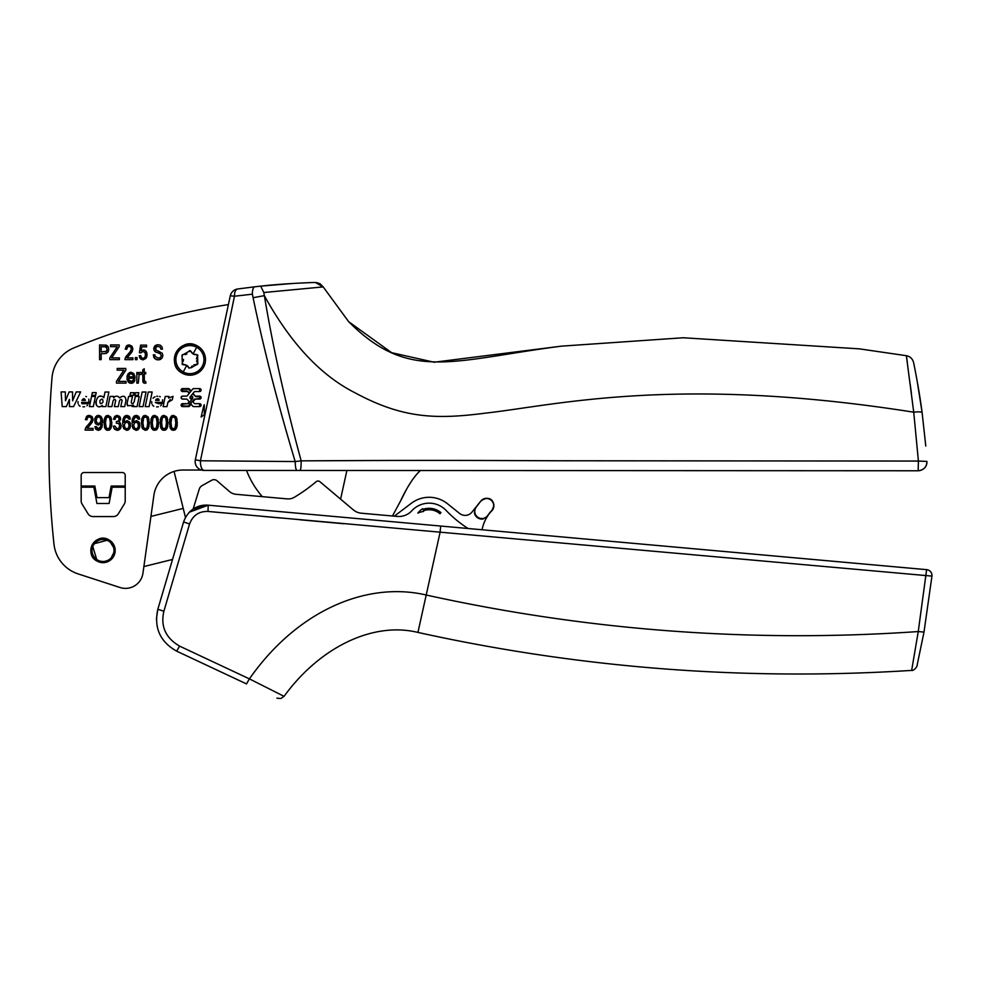 <?xml version="1.0" encoding="UTF-8"?>
<svg xmlns="http://www.w3.org/2000/svg" width="981" height="981" viewBox="0 0 981 981"><rect width="100%" height="100%" fill="white"/><g stroke="black" fill="none" stroke-linecap="round" stroke-linejoin="round"><path stroke-width="1.47" d="M228.414 304.588A678.827 678.827 0 0 0 73.661 348.01A35.242 35.242 0 0 0 52.018 377.66A880.926 880.926 0 0 0 53.967 544.124A35.242 35.242 0 0 0 78.112 573.897L120.05 587.521A17.621 17.621 0 0 0 142.944 573.223L153.894 495.319A29.369 29.369 0 0 1 182.969 470.034A29.369 29.369 -0 0 0 174.078 471.42A293.638 293.638 -1.7 0 0 174.557 473.382L185.458 517.416M81.165 487.201L81.165 475.466A2.931 2.931 -0 0 1 84.096 472.523L122.269 472.523A2.931 2.931 0 0 1 125.212 475.466L125.212 500.886A5.874 5.874 20.6 0 1 124.342 503.952L118.345 513.762A5.874 5.874 20.6 0 1 113.33 516.57L93.036 516.57A5.874 5.874 20.6 0 1 88.032 513.762L82.024 503.952A5.874 5.874 0 0 1 81.165 500.886L81.165 487.201L93.882 487.201L96.923 503.498L109.112 503.498L112.153 487.201L125.212 487.201M182.969 470.034L201.412 470.034A8.804 8.804 -1.7 0 0 203.95 470.414L246.525 470.439A88.094 88.094 -1.7 0 0 262.307 496.656M104.244 353.663L101.166 353.663L101.166 359.635L99.572 359.635L99.572 344.944L106.475 345.226L108.131 346.636L108.756 349.175L107.738 352.412L104.244 353.663L106.5 353.295M119.167 344.944L119.167 346.673L111.687 357.893L119.363 357.893L119.363 359.635L109.847 359.635L109.847 357.832L117.254 346.673L110.546 346.673L110.546 344.944L119.167 344.944M129.149 344.883L131.932 346.134L132.889 348.954L132.141 351.652L127.003 357.893L132.913 357.893L132.913 359.635L124.943 359.635L125.58 357.28L130.731 351.014L131.38 348.917L130.718 347.078L129.1 346.367L127.407 347.139L126.745 349.322L125.225 349.138L126.414 345.962L129.149 344.883L131.932 346.134L132.889 348.954L130.89 353.356M135.353 359.635L135.353 357.575L137.033 357.575L137.033 359.635L135.353 359.635M139.412 352.694L140.59 345.14L146.561 345.14L146.561 346.857L141.755 346.857L141.105 350.818L143.373 349.886L146.01 351.173L147.138 354.656L146.01 358.347L143.018 359.88L140.369 358.801L139.155 355.784L140.7 355.625L141.509 357.722L142.993 358.396L144.808 357.44L145.568 354.791L144.832 352.351L142.993 351.48L140.798 352.902L139.412 352.694M160.97 349.211L160.099 347.09L158.039 346.403L155.979 347.004L155.268 348.574L155.783 349.959L162.282 353.295L162.858 355.478L162.27 357.771L160.651 359.353L158.211 359.88L154.642 358.531L153.269 354.901L154.777 354.742L155.317 356.63L158.321 358.126L160.528 357.44L161.313 355.637L160.161 353.7L155.256 351.811L154.14 350.511L153.735 348.733L154.888 345.815L157.99 344.687L160.332 345.214L161.902 346.734L162.503 349.077L160.97 349.211L160.099 347.09L158.039 346.403L155.979 347.004L155.783 349.959M182.576 399.083L186.316 399.083A1.361 1.361 0 0 1 187.371 399.574L189.198 401.842L188.131 403.166A1.361 1.361 0 0 1 187.077 403.669L182.576 403.669A1.472 1.472 0 0 0 181.105 405.141A1.472 1.472 0 0 0 182.576 406.612L188.438 406.612A1.447 1.447 0 0 0 189.566 406.073L191.099 404.184L192.632 406.073A1.447 1.447 0 0 0 193.76 406.612L199.621 406.612A1.472 1.472 0 0 0 201.093 405.141A1.472 1.472 0 0 0 199.621 403.669L195.121 403.669A1.361 1.361 0 0 1 194.066 403.166L192.999 401.842L194.839 399.574A1.361 1.361 0 0 1 195.893 399.083L199.621 399.083A1.472 1.472 0 0 0 201.093 397.599A1.472 1.472 0 0 0 199.621 396.128L195.893 396.128A1.361 1.361 0 0 1 194.839 395.625L192.999 393.369L194.066 392.044A1.361 1.361 0 0 1 195.121 391.542L199.621 391.542A1.472 1.472 0 0 0 201.093 390.07A1.472 1.472 0 0 0 199.621 388.599L193.76 388.599A1.447 1.447 0 0 0 192.632 389.138L191.099 391.027L189.566 389.138A1.447 1.447 0 0 0 188.438 388.599L182.576 388.599A1.472 1.472 0 0 0 181.105 390.07A1.472 1.472 0 0 0 182.576 391.542L187.077 391.542A1.361 1.361 0 0 1 188.131 392.044L189.198 393.369L187.371 395.625A1.361 1.361 0 0 1 186.316 396.128L182.576 396.128A1.472 1.472 0 0 0 181.105 397.599A1.472 1.472 0 0 0 182.576 399.083L181.215 398.151M76.248 391.934L72.619 400.751L72.508 391.934L69.111 391.934L65.469 400.751L65.322 391.934L61.092 391.934L62.208 406.612L66.365 406.612L69.406 399.353L69.443 406.612L73.6 406.612L80.638 391.934L76.248 391.934M84.722 403.657L81.607 402.394L88.854 402.394L88.449 403.657L81.913 403.755M108.891 392.032L105.874 406.612L102.073 406.612L102.306 405.46C92.484 412.327 95.574 389.898 103.851 397.697L105.004 392.032L108.891 392.032M119.559 397.869C117.745 395.625 115.758 395.601 113.575 397.771L113.845 396.434L110.093 396.434L107.971 406.612L111.846 406.612L113.109 400.788C114.323 398.826 115.169 398.85 115.623 400.861L114.385 406.612L118.26 406.612L119.51 400.788C120.737 398.826 121.57 398.85 122.024 400.861L120.786 406.612L124.673 406.612L125.899 400.812C125.801 396.005 123.68 395.036 119.559 397.869L119.756 397.624M130.559 392.707L134.005 392.707L133.453 395.318L130.007 395.318L130.559 392.707M135.353 392.707L134.802 395.318L138.247 395.318L138.799 392.707L135.353 392.707M134.139 401.952C132.987 404.135 132.018 404.246 131.221 402.259L132.472 396.447L128.585 396.447L127.174 403.093A3.949 3.949 0 0 0 127.518 405.729L133.624 405.325L133.306 406.612L137.07 406.612L139.192 396.447L135.304 396.447L134.139 401.952C132.925 404.16 131.945 404.258 131.221 402.259M142.147 392.02L139.13 406.612L143.005 406.612L146.059 392.02L142.147 392.02M148.241 392.02L145.225 406.612L149.112 406.612L152.153 392.02L148.241 392.02M162.539 402.431L155.292 402.431L158.407 403.682L162.135 403.682L162.65 399.794M163.116 406.637L166.991 406.637L167.874 402.382L172.288 399.794L173.012 396.361L168.634 398.053L168.977 396.459L165.213 396.459L163.116 406.637M119.057 380.358L118.321 381.388L125.997 381.388L125.997 383.117L116.481 383.117L116.481 381.315L123.888 370.168L117.18 370.168L117.18 368.439L125.801 368.439L125.801 370.168L119.057 380.358M135.022 378.261L128.511 378.261L129.345 380.971L131.147 381.879L133.453 379.696L134.986 379.929L133.6 382.504L131.135 383.363L128.131 381.952L126.99 377.893L128.143 373.7L131.074 372.24L133.894 373.663L135.022 378.261M139.155 374.435L138.321 383.117L136.85 383.117L136.85 372.486L138.186 372.486L138.186 374.092L140.075 372.24L141.595 372.829L141.092 374.497L139.155 374.435M144.244 373.884L144.366 381.217L145.728 381.511L145.936 383.105L144.832 383.264L142.932 382.124L142.772 373.884L141.681 373.884L141.681 372.486L142.772 372.486L142.772 369.849L144.244 368.77L144.244 372.486L145.728 372.486L145.728 373.884L144.244 373.884M176.335 428.452L173.392 430.352L170.571 428.672L169.48 422.86L170.473 417.268L173.416 415.355L176.126 416.9L177.328 422.86L176.335 428.452M166.978 428.452L164.035 430.352L161.215 428.672L160.124 422.86L161.117 417.268L164.06 415.355L166.77 416.9L167.972 422.86L166.978 428.452M157.634 428.452L154.679 430.352L151.859 428.672L150.767 422.86L151.761 417.268L154.704 415.355L157.414 416.9L158.615 422.86L157.634 428.452M148.278 428.452L145.335 430.352L142.503 428.672L141.411 422.86L142.404 417.268L145.347 415.355L148.07 416.9L149.271 422.86L148.278 428.452M133.195 417.17L136.298 415.355L138.591 416.3L139.719 419.01L138.247 419.145L136.212 416.839L134.139 418.446L133.465 422.529L136.371 420.579L138.873 421.879L139.94 425.349L139.4 428.023L138.027 429.776L136.175 430.352L133.171 428.709L131.994 423.228L133.195 417.17M123.839 417.17L126.941 415.355L129.234 416.3L130.363 419.01L128.891 419.145L126.856 416.839L124.783 418.446L124.109 422.529L127.027 420.579L129.517 421.879L130.583 425.349L130.044 428.023L128.67 429.776L126.819 430.352L123.814 428.709L122.637 423.228L123.839 417.17M120.05 429.065L117.193 430.352L114.581 429.237L113.355 426.22L114.826 425.975L117.168 428.869L118.922 428.023L119.67 425.791L118.983 423.731L116.273 423.142L116.445 421.56L118.443 420.923L119.142 419.12L118.554 417.477L117.168 416.839L115.721 417.501L114.985 419.488L113.514 419.169L114.765 416.324L117.144 415.355L119.633 416.447L120.651 419.169L118.995 422.149L120.185 422.811L121.239 425.766L120.05 429.065L121.019 427.348M110.853 428.452L107.91 430.352L105.09 428.672L103.998 422.86L104.992 417.268L107.935 415.355L110.645 416.9L111.846 422.86L110.853 428.452M102.453 424.896L100.454 429.58L98.259 430.352L95.966 429.42L94.875 426.71L96.297 426.551L98.296 428.869L100.663 426.563L101.092 423.191L98.259 425.129L95.709 423.841L94.654 420.322L95.746 416.692L98.443 415.355L100.54 416.103L102.036 418.286L101.999 427.14L100.454 429.58L98.259 430.352L95.255 428.329M90.73 424.221L87.174 428.366L93.085 428.366L93.085 430.107L85.126 430.107L85.752 427.753L90.914 421.487L91.552 419.39L90.89 417.55L89.271 416.839L87.579 417.612L86.929 419.794L85.396 419.61L86.598 416.435L89.332 415.355L92.116 416.606L93.06 419.427L92.324 422.124L89.271 425.791M203.705 405.95L201.142 417.048L204.306 414.718L204.306 404.748A2.931 2.931 0 0 0 203.705 405.95M92.655 544.136L108.83 539.82A12.152 12.152 0 0 1 113.698 556.301A12.152 12.152 0 0 1 97.217 561.181L92.263 544.835M97.217 561.181C83.078 554.339 95.402 531.677 108.83 539.82L115.157 549.924L109.811 560.58A12.152 12.152 0 0 0 115.157 549.826M93.318 406.612L89.43 406.612L91.552 396.447L95.427 396.447L93.318 406.612M95.648 395.343L96.212 392.621L92.337 392.621L91.76 395.343L95.648 395.343M189.272 512.217L208.217 505.19L209.775 505.325L208.217 505.19C196.053 504.933 187.849 510.512 183.594 521.941L157.831 609.275C153.821 627.84 160.099 641.807 176.666 651.151L246.489 683.904L249.407 678.877L283.987 696.302L249.407 678.877L179.584 646.111C165.63 637.969 160.394 626.344 163.876 611.237L157.831 609.275L156.384 619.134M230.265 295.882L195.342 459.77A8.804 8.804 3.6 0 0 203.95 470.414C201.608 469.605 200.431 466.416 200.431 460.849L234.459 296.225L252.399 294.177L253.086 297.709C264.073 350.315 278.114 404.932 295.195 461.56L200.431 460.776L195.342 459.77L230.265 295.882A8.804 8.804 -176.4 0 1 237.647 288.99A8.804 4.292 82 0 0 234.459 296.225L252.399 294.177C252.362 289.751 253.184 287.298 254.876 286.783L237.647 288.99A8.804 4.292 -98 0 0 234.459 296.225L230.474 295.784M125.212 486.036L111.184 486.036L109.014 497.637L97.021 497.637L94.85 486.036L81.165 486.036M182.576 396.128L181.215 397.06M182.576 388.599L182.576 391.542M189.566 389.138L188.438 388.599M193.76 388.599L192.632 389.138M199.621 391.542L199.621 388.599M199.621 399.083L199.621 396.128M199.621 406.612L199.621 403.669M192.632 406.073L193.76 406.612M188.438 406.612L189.566 406.073M182.576 403.669L181.215 404.589M181.215 405.68L182.576 406.612M81.889 403.694L81.607 402.394M88.854 402.394L88.817 399.169M86.536 396.704L85.838 396.447M78.014 401.609L78.088 403.534M78.639 404.895L79.203 405.582M79.326 405.705L80.074 406.232M82.944 406.87L84.624 406.747M86.929 405.803L87.591 405.19M102.919 396.704L102.159 396.361M101.19 396.189L99.596 396.385M95.893 401.646L95.868 403.166M95.893 403.461L96.445 405.214M98.958 406.821L99.768 406.87M113.109 400.788C114.323 398.85 115.157 398.875 115.623 400.861L115.709 400.346M126.059 399.941L125.899 400.812M119.51 400.788C120.724 398.85 121.57 398.875 122.024 400.861L122.122 400.346M127.174 403.093L127.616 405.803M132.03 406.502L132.705 406.134M158.407 403.682L155.292 402.431M160.259 396.741L159.523 396.471M157.683 396.214L156.739 396.287M155.023 396.802L154.042 397.354M153.747 397.575L153.061 398.237M151.699 401.634L151.773 403.559M152.325 404.92L153.759 406.257M156.629 406.894L158.309 406.772M160.614 405.827L161.289 405.214M167.874 402.382L170.277 399.537M193.134 509.016A23.495 23.495 -164.5 0 1 208.217 505.19L193.134 509.016L199.278 489.065A5.874 5.874 0 0 1 202.025 485.669L211.675 480.261A4.697 4.697 0 0 1 217.046 480.8L229.419 491.481A11.747 11.747 0 0 0 236.041 494.301L287.249 498.888A11.747 11.747 0 0 0 294.312 497.281A162.969 162.969 0 0 0 316.14 481.72A2.931 2.931 0 0 1 319.929 481.72L353.258 509.813A14.678 14.678 0 0 0 361.4 513.21L397.231 516.423A17.621 17.621 0 0 0 411.799 510.782A23.495 23.495 0 0 1 446.122 510.439A117.462 117.462 0 0 0 468.133 528.514M292.829 283.46L260.688 286.133L263.815 292.522L323.19 286.906L319.867 283.595L315.306 282.479C315.342 282.418 285.679 283.288 260.688 286.133L254.876 286.783M206.672 460.862L205.041 460.837M189.971 398.114L189.971 397.097L191.099 399.5L192.227 397.097L192.227 398.114M182.576 389.187L188.438 389.187L182.576 389.187L182.576 390.953L187.077 390.953L189.578 392.903L190.719 391.493L188.438 389.187M192.681 398.482L191.479 395.245L192.619 393.835L195.893 396.716L199.621 396.716L199.621 398.494L194.373 399.206L188.438 406.024L182.576 406.024L182.576 404.246L188.585 403.534L192.681 398.482L192.681 396.729M81.938 400.383C83.348 398.163 84.501 398.163 85.384 400.383L81.938 400.383L84.01 398.678M925.132 467.324A8.804 8.804 176.4 0 0 926.922 461.401C926.775 466.944 923.844 470.071 918.13 470.77L300.076 470.463L346.894 470.488L340.591 499.133L346.894 470.488L246.525 470.439L296.998 470.463C295.894 469.924 295.293 466.956 295.195 461.56L301.179 460.862L295.195 461.56M919.356 470.696A8.804 8.804 176.4 0 1 918.13 470.77L420.26 470.524L417.734 473.185M478.017 460.481L474.363 460.469M388.317 460.457L301.179 460.862C301.167 466.613 300.799 469.813 300.076 470.463L420.26 470.524C413.504 477.134 406.956 487.226 400.64 500.825L406.698 488.979M925.782 446.073L922.115 412.596C918.939 387.887 913.237 360.701 913.593 362.602C912.612 358.813 910.209 356.508 906.37 355.698L913.728 412.192L918.412 461.058L560.274 460.763C458.102 460.371 415.331 460.163 301.179 460.862C285.177 402.185 272.902 347.115 264.355 295.649L253.086 297.709M296.998 470.463L300.076 470.463M315.306 282.479L323.19 286.906L317.096 282.602M348.66 321.682L323.19 286.906L348.66 321.682C409.077 382.259 452.131 360.285 561.524 346.146L434.142 362.222L391.652 352.694L348.66 321.682M263.815 292.522L264.355 295.649C290.327 342.884 320.419 375.208 354.644 392.596C402.995 418.752 436.3 419.488 485.546 413.124C555.92 405.276 676.608 374.791 913.728 412.192L913.716 412.094M907.339 362.43L906.37 355.698L859.381 348.856L683.254 337.758L561.524 346.146M394.325 516.165L411.395 503.241A29.369 29.369 0 0 1 447.495 503.744L459.599 513.443A8.804 8.804 0 0 0 471.984 512.082L480.825 501.046A7.345 7.345 0 0 1 486.784 498.299A7.345 7.345 0 0 0 480.825 501.046L476.349 506.981A7.1 7.1 0 0 0 477.453 516.975A7.1 7.1 0 0 0 487.778 515.417L487.876 515.491A7.223 7.223 0 0 1 485.803 517.502L483.008 519.01L485.803 517.502M392.461 515.994L400.64 500.825M491.788 510.66L491.873 510.696A7.345 7.345 0 0 0 493.897 505.865L491.873 510.696A38.173 38.173 0 0 0 482.051 529.765M474.853 509.789L474.448 513.198L474.853 509.789A7.223 7.223 0 0 1 476.251 506.907L480.825 501.046C492.401 492.781 496.717 506.282 491.873 510.696L491.8 510.623A38.271 38.271 0 0 0 487.876 515.491M491.8 510.623L491.714 510.537A38.394 38.394 0 0 0 487.778 515.417M491.714 510.537A7.112 7.112 0 0 0 491.456 500.482A7.112 7.112 0 0 0 481.009 501.181M340.591 499.133L319.929 481.72M99.878 400.739C99.841 404.147 100.859 404.613 102.956 402.136C102.993 398.678 101.975 398.212 99.878 400.739M155.623 400.407L159.069 400.407C158.186 398.188 157.034 398.188 155.623 400.407L155.856 399.782M923.992 632.095L931.95 576.105L923.992 632.095L917.186 664.873L923.992 632.095L917.186 664.873L923.992 632.095L918.253 631.556L926.628 569.654L209.775 505.325M926.64 569.679L926.628 569.654A5.874 5.874 -164.5 0 1 931.95 576.105L208.009 511.444L208.217 505.19M440.003 513.737A16.885 16.885 0 0 0 423.387 510.77L423.633 511.457A19.375 19.375 0 0 0 417.832 513.124A19.375 19.375 0 0 1 422.639 508.698L422.885 509.384A18.357 18.357 0 0 1 440.947 512.622L440.003 513.737M474.448 513.198A7.652 7.652 0 0 0 483.008 519.01M106.439 351.272L107.113 349.248L105.96 346.906L101.166 346.673L101.166 351.921L106.439 351.272M129.369 374.558L128.597 376.778L133.465 376.778L132.876 374.717L131.062 373.724L129.369 374.558M173.429 428.869L175.121 427.642L175.82 422.86L175.121 418.065L173.343 416.839L171.663 418.09L170.988 422.86L171.675 427.655L173.429 428.869M164.085 428.869L165.777 427.642L166.463 422.86L165.777 418.065L163.986 416.839L162.306 418.09L161.632 422.86L162.319 427.655L164.085 428.869M154.728 428.869L156.42 427.642L157.107 422.86L156.42 418.065L154.63 416.839L152.95 418.09L152.276 422.86L152.962 427.655L154.728 428.869M145.372 428.869L147.064 427.642L147.751 422.86L147.064 418.065L145.286 416.839L143.594 418.09L142.932 422.86L143.606 427.655L145.372 428.869M136.187 428.869L137.745 427.961L138.431 425.46L137.745 423.032L136.089 422.173L134.409 423.032L133.698 425.349L134.446 427.912L136.187 428.869M126.831 428.869L128.388 427.961L129.075 425.46L128.401 423.032L126.733 422.173L125.053 423.032L124.342 425.349L125.09 427.912L126.831 428.869M107.959 428.869L109.651 427.642L110.338 422.86L109.651 418.065L107.861 416.839L106.181 418.09L105.507 422.86L106.193 427.655L107.959 428.869M98.603 416.839L96.898 417.82L96.163 420.383L96.874 422.676L98.578 423.534L100.234 422.676L100.933 420.224L100.221 417.759L98.603 416.839M175.869 366.293A15.561 15.561 -0 0 0 203.594 367.09A15.561 15.561 0 0 0 179.253 348.316A15.561 15.561 -0 0 0 175.869 366.293M196.482 354.57A4.697 4.697 180 0 1 193.036 353.957L196.482 354.57L197.598 356.495L197.831 363.939L196.482 364.699L197.144 364.638M192.239 365.925A4.697 4.697 180 0 0 191.05 367.826L188.818 367.826L191.05 367.826L196.482 364.699L197.598 362.762A4.697 4.697 180 0 1 196.543 360.775M185.164 364.662A4.697 4.697 180 0 0 183.398 364.699L186.844 365.3L189.002 368.157M196.445 358.936A4.697 4.697 180 0 1 197.598 356.495M193.797 364.92A4.697 4.697 180 0 1 196.482 364.699M187.69 365.987A4.697 4.697 180 0 1 188.278 366.71M183.472 359.377A4.697 4.697 180 0 1 183.14 361.376M182.282 356.495A1.177 1.177 180 0 1 182.049 355.318L182.282 362.762L183.398 364.699A1.177 1.177 180 0 1 183.055 364.711M186.93 353.896A4.697 4.697 180 0 1 185.029 354.619M190.927 351.173A1.177 1.177 180 0 1 191.05 351.431L188.818 351.431L182.049 355.318A1.177 1.177 180 0 1 183.398 354.57M918.253 631.556L911.84 669.312L918.253 631.556C752.488 642.972 588.465 630.783 426.208 595.013L417.931 632.426L426.208 595.013C366.587 581.071 297.157 610.599 249.407 678.877M189.259 350.842A1.177 1.177 180 0 1 190.118 350.634M182.662 364.613A1.177 1.177 180 0 1 182.061 363.963M197.892 363.473L197.598 362.762M197.463 354.815A1.177 1.177 180 0 1 197.88 355.539M191.908 352.976A4.697 4.697 180 0 1 191.05 351.431L193.036 353.957L196.666 347.311A14.028 14.028 -0 0 0 177.254 365.631A14.028 14.028 -0 0 0 202.245 366.354A14.028 14.028 0 0 0 196.666 347.311M914.856 368.819L916.168 375.588M917.076 380.505L922.017 411.897M910.172 384.012L911.423 393.516M183.594 521.953L189.566 523.989L163.876 611.237L189.566 523.989C192.816 515.393 198.959 511.211 208.009 511.444L225.422 513.026M343.742 523.731L299.475 519.734M280.345 517.993L263.031 516.423M194.066 508.428L202.871 505.325M156.126 399.377L157.401 398.715M157.549 398.703L158.75 399.108M158.763 399.132L159.069 400.407M197.402 345.974A15.561 15.561 180 0 1 203.594 367.09A15.561 15.561 180 0 1 182.478 373.283C164.403 364.503 180.234 335.514 197.402 345.974M90.387 422.271L91.552 419.39L90.89 417.55L89.271 416.839L87.579 417.612L86.929 419.794M88.192 424.675L88.854 424M85.752 427.753L86.806 426.195M85.126 430.107L85.261 429.004M89.332 415.355L92.116 416.606L93.06 419.427L91.074 423.829M85.396 419.61L86.598 416.435L87.947 415.576M101.092 423.191L98.259 425.129L95.709 423.841L94.912 422.308M100.957 425.337L101.092 423.547M99.633 428.366L100.663 426.563M96.297 426.551L96.555 427.581M97.193 428.513L98.296 428.869M102.036 418.286L102.392 419.672M102.478 420.408L102.576 422.443M96.812 415.785L98.443 415.355L101.386 416.986M94.74 419.083L95.059 417.881M107.935 415.355L110.645 416.9L111.576 419.463M105.69 416.275L106.598 415.637M104.072 420.984L104.464 418.629M105.09 428.672L104.342 426.723M106.671 430.107L105.838 429.555M110.166 429.433L109.259 430.083M111.773 424.748L111.38 427.078M118.443 420.923L119.142 419.12L118.554 417.477M116.678 421.585L117.352 421.511M119.67 425.791L118.983 423.731L116.273 423.142M117.168 428.869L118.922 428.023M118.946 429.936L117.193 430.352L113.747 427.949M120.651 419.169L118.995 422.149L120.185 422.811L121.239 425.766M113.514 419.169L114.765 416.324L117.144 415.355L119.633 416.447L120.467 417.881M117.168 416.839L115.721 417.501L114.985 419.488M124.109 422.529L127.027 420.579L129.517 421.879L130.326 423.4M124.391 419.623L124.182 420.972M128.891 419.145L128.278 417.538L126.022 417.035M125.36 417.55L124.783 418.446M126.941 415.355L129.958 417.391M124.648 416.226L125.605 415.625M122.711 421.241L123.103 418.899M130.583 425.349L130.044 428.023L128.67 429.776L126.819 430.352L123.814 428.709L122.87 426.232M133.465 422.529L136.371 420.579L138.873 421.879L139.682 423.4M133.735 419.623L133.539 420.972M138.247 419.145L137.634 417.538L135.378 417.035M134.716 417.55L134.139 418.446M136.298 415.355L139.314 417.391M134.005 416.226L134.961 415.625M132.067 421.241L132.447 418.899M139.94 425.349L139.4 428.023L138.027 429.776L136.175 430.352L133.171 428.709L132.227 426.232M145.347 415.355L148.07 416.9L148.989 419.463M143.103 416.275L144.011 415.637M141.485 420.984L141.889 418.629M145.335 430.352L142.503 428.672L141.755 426.723M147.579 429.433L146.672 430.083M149.186 424.748L148.805 427.078M154.704 415.355L157.414 416.9L158.346 419.463M152.46 416.275L153.367 415.637M150.841 420.984L151.233 418.629M151.859 428.672L151.111 426.723M153.441 430.107L152.607 429.555M156.935 429.433L156.028 430.083M158.542 424.748L158.149 427.078M164.06 415.355L166.77 416.9L167.702 419.463M161.816 416.275L162.711 415.637M160.197 420.984L160.59 418.629M161.215 428.672L160.467 426.723M162.797 430.107L161.951 429.555M166.28 429.433L165.384 430.083M167.898 424.748L167.506 427.078M173.416 415.355L176.126 416.9L177.058 419.463M171.172 416.275L172.067 415.637M169.554 420.984L169.946 418.629M170.571 428.672L169.823 426.723M172.153 430.107L171.307 429.555M175.636 429.433L174.741 430.083M177.254 424.748L176.862 427.078M145.936 383.105L143.594 382.958L142.772 380.003M144.244 380.101L144.366 381.217L145.728 381.511M138.186 374.092L140.075 372.24L141.595 372.829M127.064 376.532L127.42 375.012M127.187 379.88L126.99 377.893M129.737 383.13L128.131 381.952M134.532 381.241L132.435 383.166M128.879 380.15L132.079 381.67M132.864 380.984L133.453 379.696M134.838 375.772L135.035 377.783M129.234 372.731L131.074 372.24L133.894 373.663M122.65 371.909L123.888 370.168M157.99 344.687L160.332 345.214L161.902 346.734L162.503 349.077M153.956 347.299L156.31 344.944M156.396 352.387L154.14 350.511L153.735 348.733M158.321 358.126L159.425 358.004M154.777 354.742L155.317 356.63M154.642 358.531L153.612 356.888M157.144 359.794L155.869 359.402M158.125 350.953L162.282 353.295L162.858 355.478L162.27 357.771L159.535 359.745M144.832 352.351L142.993 351.48M145.36 356.348L145.433 353.577M140.7 355.625L141.509 357.722L142.993 358.396L144.808 357.44M146.942 356.348L146.01 358.347L143.018 359.88L139.547 357.538M146.01 351.173L146.856 352.719M141.105 350.818L143.373 349.886L144.98 350.303M129.1 346.367L127.407 347.139L126.745 349.322M130.203 351.787L131.38 348.917L130.718 347.078M128.021 354.202L128.683 353.528M125.58 357.28L126.623 355.723M124.943 359.635L125.078 358.531M130.559 353.749L129.1 355.306M125.225 349.138L126.414 345.962L127.775 345.104M116.016 348.427L117.254 346.673M108.572 350.732L107.738 352.412M105.335 344.993L108.597 347.752M97.193 561.169A12.152 12.152 0 0 1 101.975 538.385M922.115 412.596C921.551 411.787 918.756 411.652 913.728 412.192M179.584 646.111L176.666 651.151L246.489 683.904M918.412 461.058L918.155 470.733A8.804 8.804 0 0 0 926.922 461.401L918.412 461.058L918.412 463.265M189.971 397.097L191.099 395.711L192.227 397.097M81.165 500.886A5.874 5.874 20.6 0 0 82.024 503.952M172.521 559.464L143.876 566.552M183.226 508.416L150.927 516.411M493.897 505.865A7.345 7.345 0 0 0 486.784 498.299A7.345 7.345 0 0 1 493.897 505.865M440.064 532.401L440.69 526.049L440.064 532.401L426.208 595.013M474.878 513.088A7.21 7.21 0 0 0 482.934 518.557M186.844 365.3L183.214 371.946M108.266 540.85A10.987 10.987 0 0 1 112.668 555.736A10.987 10.987 0 0 1 97.781 560.139A10.987 10.987 0 0 1 93.367 545.252A10.987 10.987 0 0 1 108.266 540.85M276.875 698.153L280.799 698.533L284.073 696.338C319.806 647.166 372.964 621.439 417.931 632.426C580.703 668.319 745.266 680.973 911.607 670.403C913.47 671.262 917.726 666.442 917.223 664.726"/></g></svg>
